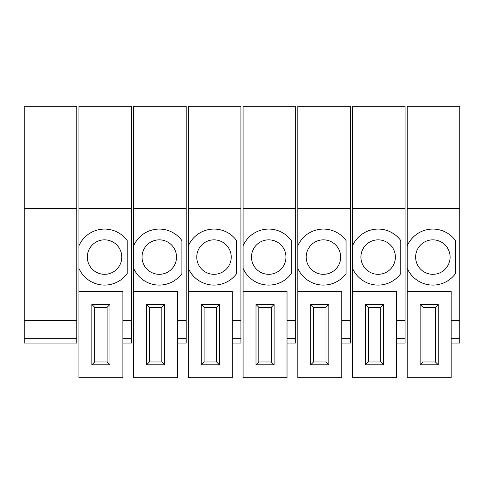 <?xml version="1.0" encoding="UTF-8"?>
<svg xmlns="http://www.w3.org/2000/svg" width="484" height="484" viewBox="0 0 484 484"><rect width="100%" height="100%" fill="white"/><g stroke="black" fill="none" stroke-linecap="round" stroke-linejoin="round"><path stroke-width="0.73" d="M420.16 304.472L420.16 364.797L438.256 364.797L438.256 304.472L420.16 304.472L420.16 364.797L438.256 364.797L438.256 304.472L420.16 304.472L422.986 307.304L422.986 361.965L420.16 364.797L422.986 361.965L435.431 361.965L435.431 307.304L422.986 307.304L422.986 361.965L435.431 361.965L438.256 364.797L435.431 361.965L435.431 307.304L438.256 304.472L435.431 307.304L422.986 307.304L420.16 304.472M451.185 377.72L407.238 377.72L407.238 268.354A28.005 28.005 0 0 0 455.492 273.593L455.492 240.566A28.005 28.005 0 0 0 407.238 245.805L407.238 208.61L459.8 208.61L459.8 320.632L451.185 320.632L451.185 291.549L407.238 291.549L407.238 106.28L407.238 208.61L459.8 208.61L459.8 106.28L407.238 106.28L459.8 106.28L459.8 320.632L451.185 320.632L451.185 291.549L407.238 291.549L451.185 291.549L407.238 291.549L407.238 377.72L451.185 377.72L451.185 291.549L451.185 377.72M432.871 274.313A17.236 17.236 0 0 1 415.635 257.083A17.236 17.236 0 0 1 432.871 239.846A17.236 17.236 0 0 1 450.108 257.083A17.236 17.236 0 0 1 432.871 274.313A17.236 17.236 0 0 1 415.635 257.083A17.236 17.236 0 0 1 432.871 239.846A17.236 17.236 0 0 1 450.108 257.083A17.236 17.236 0 0 1 432.871 274.313M459.8 343.077L451.185 343.077L459.8 343.077L459.8 320.632L459.8 343.077M76.762 208.61L76.762 343.077L24.2 343.077L24.2 106.28L76.762 106.28L76.762 208.61L24.2 208.61M76.762 320.632L24.2 320.632M91.845 304.472L91.845 364.797L109.941 364.797L109.941 304.472L91.845 304.472L91.845 364.797L109.941 364.797L109.941 304.472L91.845 304.472L94.67 307.304L94.67 361.965L91.845 364.797L94.67 361.965L107.115 361.965L107.115 307.304L94.67 307.304L94.67 361.965L107.115 361.965L109.941 364.797L107.115 361.965L107.115 307.304L109.941 304.472L107.115 307.304L94.67 307.304L91.845 304.472M122.869 377.72L78.922 377.72L78.922 268.354A28.005 28.005 0 0 0 127.177 273.593L127.177 240.566A28.005 28.005 0 0 0 78.922 245.805L78.922 208.61L131.485 208.61L131.485 320.632L122.869 320.632L122.869 291.549L78.922 291.549L78.922 106.28L78.922 208.61L131.485 208.61L131.485 106.28L78.922 106.28L131.485 106.28L131.485 320.632L122.869 320.632L122.869 291.549L78.922 291.549L122.869 291.549L78.922 291.549L78.922 377.72L122.869 377.72L122.869 291.549L122.869 377.72M104.556 274.313A17.236 17.236 0 0 1 87.32 257.083A17.236 17.236 0 0 1 104.556 239.846A17.236 17.236 0 0 1 121.793 257.083A17.236 17.236 0 0 1 104.556 274.313A17.236 17.236 0 0 1 87.32 257.083A17.236 17.236 0 0 1 104.556 239.846A17.236 17.236 0 0 1 121.793 257.083A17.236 17.236 0 0 1 104.556 274.313M131.485 343.077L122.869 343.077L131.485 343.077L131.485 320.632L131.485 343.077M146.567 304.472L146.567 364.797L164.663 364.797L164.663 304.472L146.567 304.472L146.567 364.797L164.663 364.797L164.663 304.472L146.567 304.472L149.393 307.304L149.393 361.965L146.567 364.797L149.393 361.965L161.831 361.965L161.831 307.304L149.393 307.304L149.393 361.965L161.831 361.965L164.663 364.797L161.831 361.965L161.831 307.304L164.663 304.472L161.831 307.304L149.393 307.304L146.567 304.472M177.586 377.72L133.638 377.72L133.638 268.354A28.005 28.005 0 0 0 181.893 273.593L181.893 240.566A28.005 28.005 0 0 0 133.638 245.805L133.638 208.61L186.201 208.61L186.201 320.632L177.586 320.632L177.586 291.549L133.638 291.549L133.638 106.28L133.638 208.61L186.201 208.61L186.201 106.28L133.638 106.28L186.201 106.28L186.201 320.632L177.586 320.632L177.586 291.549L133.638 291.549L177.586 291.549L133.638 291.549L133.638 377.72L177.586 377.72L177.586 291.549L177.586 377.72M159.272 274.313A17.236 17.236 0 0 1 142.042 257.083A17.236 17.236 0 0 1 159.272 239.846A17.236 17.236 0 0 1 176.509 257.083A17.236 17.236 0 0 1 159.272 274.313A17.236 17.236 0 0 1 142.042 257.083A17.236 17.236 0 0 1 159.272 239.846A17.236 17.236 0 0 1 176.509 257.083A17.236 17.236 0 0 1 159.272 274.313M186.201 343.077L177.586 343.077L186.201 343.077L186.201 320.632L186.201 343.077M201.283 304.472L201.283 364.797L219.379 364.797L219.379 304.472L201.283 304.472L201.283 364.797L219.379 364.797L219.379 304.472L201.283 304.472L204.109 307.304L204.109 361.965L201.283 364.797L204.109 361.965L216.554 361.965L216.554 307.304L204.109 307.304L204.109 361.965L216.554 361.965L219.379 364.797L216.554 361.965L216.554 307.304L219.379 304.472L216.554 307.304L204.109 307.304L201.283 304.472M232.308 377.72L188.361 377.72L188.361 268.354A28.005 28.005 0 0 0 236.615 273.593L236.615 240.566A28.005 28.005 0 0 0 188.361 245.805L188.361 208.61L240.923 208.61L240.923 320.632L232.308 320.632L232.308 291.549L188.361 291.549L188.361 106.28L188.361 208.61L240.923 208.61L240.923 106.28L188.361 106.28L240.923 106.28L240.923 320.632L232.308 320.632L232.308 291.549L188.361 291.549L232.308 291.549L188.361 291.549L188.361 377.72L232.308 377.72L232.308 291.549L232.308 377.72M213.995 274.313A17.236 17.236 0 0 1 196.758 257.083A17.236 17.236 0 0 1 213.995 239.846A17.236 17.236 0 0 1 231.231 257.083A17.236 17.236 0 0 1 213.995 274.313A17.236 17.236 0 0 1 196.758 257.083A17.236 17.236 0 0 1 213.995 239.846A17.236 17.236 0 0 1 231.231 257.083A17.236 17.236 0 0 1 213.995 274.313M240.923 343.077L232.308 343.077L240.923 343.077L240.923 320.632L240.923 343.077M256.006 304.472L256.006 364.797L274.101 364.797L274.101 304.472L256.006 304.472L256.006 364.797L274.101 364.797L274.101 304.472L256.006 304.472L258.831 307.304L258.831 361.965L256.006 364.797L258.831 361.965L271.27 361.965L271.27 307.304L258.831 307.304L258.831 361.965L271.27 361.965L274.101 364.797L271.27 361.965L271.27 307.304L274.101 304.472L271.27 307.304L258.831 307.304L256.006 304.472M287.024 377.72L243.077 377.72L243.077 268.354A28.005 28.005 0 0 0 291.332 273.593L291.332 240.566A28.005 28.005 0 0 0 243.077 245.805L243.077 208.61L295.639 208.61L295.639 320.632L287.024 320.632L287.024 291.549L243.077 291.549L243.077 106.28L243.077 208.61L295.639 208.61L295.639 106.28L243.077 106.28L295.639 106.28L295.639 320.632L287.024 320.632L287.024 291.549L243.077 291.549L287.024 291.549L243.077 291.549L243.077 377.72L287.024 377.72L287.024 291.549L287.024 377.72M268.711 274.313A17.236 17.236 0 0 1 251.48 257.083A17.236 17.236 0 0 1 268.711 239.846A17.236 17.236 0 0 1 285.947 257.083A17.236 17.236 0 0 1 268.711 274.313A17.236 17.236 0 0 1 251.48 257.083A17.236 17.236 0 0 1 268.711 239.846A17.236 17.236 0 0 1 285.947 257.083A17.236 17.236 0 0 1 268.711 274.313M295.639 343.077L287.024 343.077L295.639 343.077L295.639 320.632L295.639 343.077M310.722 304.472L310.722 364.797L328.817 364.797L328.817 304.472L310.722 304.472L310.722 364.797L328.817 364.797L328.817 304.472L310.722 304.472L313.547 307.304L313.547 361.965L310.722 364.797L313.547 361.965L325.992 361.965L325.992 307.304L313.547 307.304L313.547 361.965L325.992 361.965L328.817 364.797L325.992 361.965L325.992 307.304L328.817 304.472L325.992 307.304L313.547 307.304L310.722 304.472M341.746 377.72L297.799 377.72L297.799 268.354A28.005 28.005 0 0 0 346.054 273.593L346.054 240.566A28.005 28.005 0 0 0 297.799 245.805L297.799 208.61L350.362 208.61L350.362 320.632L341.746 320.632L341.746 291.549L297.799 291.549L297.799 106.28L297.799 208.61L350.362 208.61L350.362 106.28L297.799 106.28L350.362 106.28L350.362 320.632L341.746 320.632L341.746 291.549L297.799 291.549L341.746 291.549L297.799 291.549L297.799 377.72L341.746 377.72L341.746 291.549L341.746 377.72M323.433 274.313A17.236 17.236 0 0 1 306.197 257.083A17.236 17.236 0 0 1 323.433 239.846A17.236 17.236 0 0 1 340.669 257.083A17.236 17.236 0 0 1 323.433 274.313A17.236 17.236 0 0 1 306.197 257.083A17.236 17.236 0 0 1 323.433 239.846A17.236 17.236 0 0 1 340.669 257.083A17.236 17.236 0 0 1 323.433 274.313M350.362 343.077L341.746 343.077L350.362 343.077L350.362 320.632L350.362 343.077M365.444 304.472L365.444 364.797L383.54 364.797L383.54 304.472L365.444 304.472L365.444 364.797L383.54 364.797L383.54 304.472L365.444 304.472L368.27 307.304L368.27 361.965L365.444 364.797L368.27 361.965L380.708 361.965L380.708 307.304L368.27 307.304L368.27 361.965L380.708 361.965L383.54 364.797L380.708 361.965L380.708 307.304L383.54 304.472L380.708 307.304L368.27 307.304L365.444 304.472M396.463 377.72L352.515 377.72L352.515 268.354A28.005 28.005 0 0 0 400.77 273.593L400.77 240.566A28.005 28.005 0 0 0 352.515 245.805L352.515 208.61L405.078 208.61L405.078 320.632L396.463 320.632L396.463 291.549L352.515 291.549L352.515 106.28L352.515 208.61L405.078 208.61L405.078 106.28L352.515 106.28L405.078 106.28L405.078 320.632L396.463 320.632L396.463 291.549L352.515 291.549L396.463 291.549L352.515 291.549L352.515 377.72L396.463 377.72L396.463 291.549L396.463 377.72M378.149 274.313A17.236 17.236 0 0 1 360.919 257.083A17.236 17.236 0 0 1 378.149 239.846A17.236 17.236 0 0 1 395.386 257.083A17.236 17.236 0 0 1 378.149 274.313A17.236 17.236 0 0 1 360.919 257.083A17.236 17.236 0 0 1 378.149 239.846A17.236 17.236 0 0 1 395.386 257.083A17.236 17.236 0 0 1 378.149 274.313M405.078 343.077L396.463 343.077L405.078 343.077L405.078 320.632L405.078 343.077M407.238 268.354A28.005 28.005 0 0 0 455.492 273.593L455.492 240.566A28.005 28.005 0 0 0 407.238 245.805L407.238 268.354M78.922 268.354A28.005 28.005 0 0 0 127.177 273.593L127.177 240.566A28.005 28.005 0 0 0 78.922 245.805L78.922 268.354M133.638 268.354A28.005 28.005 0 0 0 181.893 273.593L181.893 240.566A28.005 28.005 0 0 0 133.638 245.805L133.638 268.354M188.361 268.354A28.005 28.005 0 0 0 236.615 273.593L236.615 240.566A28.005 28.005 0 0 0 188.361 245.805L188.361 268.354M243.077 268.354A28.005 28.005 0 0 0 291.332 273.593L291.332 240.566A28.005 28.005 0 0 0 243.077 245.805L243.077 268.354M297.799 268.354A28.005 28.005 0 0 0 346.054 273.593L346.054 240.566A28.005 28.005 0 0 0 297.799 245.805L297.799 268.354M352.515 268.354A28.005 28.005 0 0 0 400.77 273.593L400.77 240.566A28.005 28.005 0 0 0 352.515 245.805L352.515 268.354M459.8 338.77L451.185 338.77L459.8 338.77M76.762 338.77L24.2 338.77M131.485 338.77L122.869 338.77L131.485 338.77M186.201 338.77L177.586 338.77L186.201 338.77M240.923 338.77L232.308 338.77L240.923 338.77M295.639 338.77L287.024 338.77L295.639 338.77M350.362 338.77L341.746 338.77L350.362 338.77M405.078 338.77L396.463 338.77L405.078 338.77"/></g></svg>
